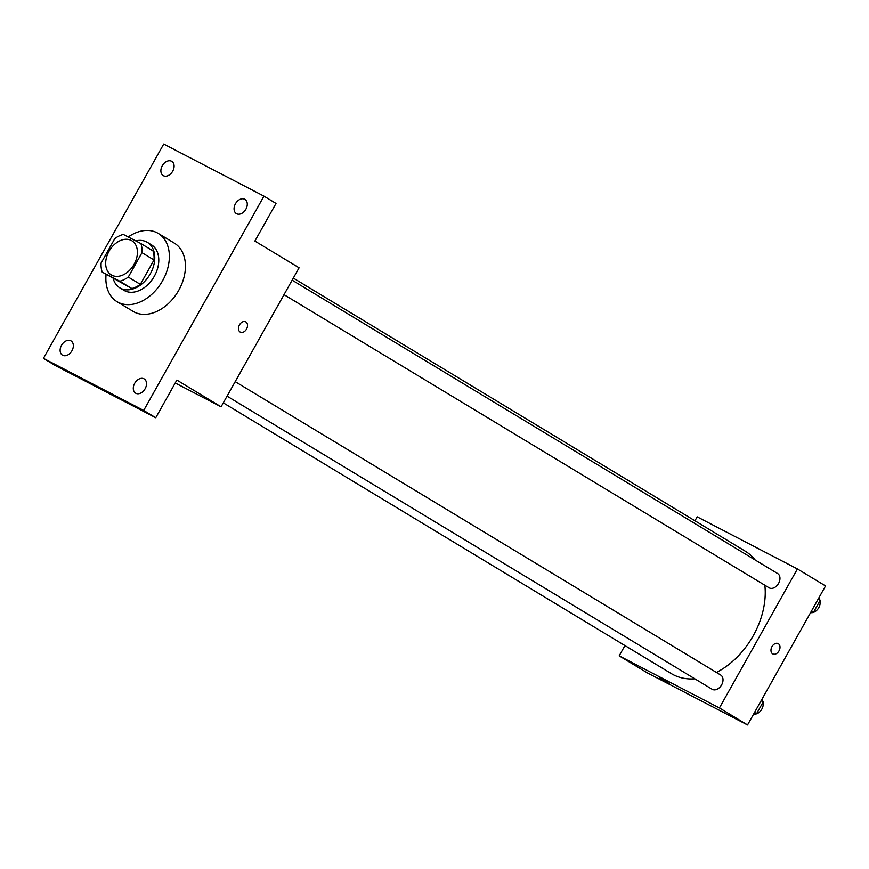 <?xml version="1.0" encoding="UTF-8"?>
<svg xmlns="http://www.w3.org/2000/svg" width="869" height="869" viewBox="0 0 869 869"><rect width="100%" height="100%" fill="white"/><g stroke="black" fill="none" stroke-linecap="round" stroke-linejoin="round"><path stroke-width="1.3" d="M131.306 240.452A19.933 14.11 121.1 0 1 131.86 240.756A19.933 14.11 121.1 0 1 133.63 265.121A19.933 14.11 121.1 0 1 111.243 274.886A19.933 14.11 121.1 0 1 109.244 250.913A19.933 14.11 121.1 0 1 131.306 240.452M114.817 238.573L101.141 262.959A25.733 18.206 121.1 0 0 102.194 272.084L119.781 281.219A25.733 18.206 121.1 0 0 128.286 277.07L141.973 252.683A25.733 18.206 121.1 0 0 140.908 243.57L123.322 234.434A25.733 18.206 121.1 0 0 114.817 238.573M128.286 277.07L140.343 284.359L154.019 259.972L141.973 252.683M154.019 259.972A25.733 18.206 121.1 0 0 152.966 250.859L140.908 243.57M140.343 284.359A25.733 18.206 121.1 0 1 131.838 288.508L119.781 281.219M102.194 272.084L131.838 288.508M113.274 278.775A26.581 18.814 -58.9 0 0 119.857 287.856A26.581 18.814 -58.9 0 0 150.315 273.789A26.581 18.814 -58.9 0 0 147.361 242.364A26.581 18.814 -58.9 0 0 135.727 240.876M147.361 242.364L151.38 244.786A26.581 18.814 121.1 0 1 154.334 276.223A26.581 18.814 121.1 0 1 123.876 290.289L119.857 287.856M128.221 236.976A39.876 28.21 121.1 0 1 157.126 232.783A39.876 28.21 121.1 0 1 158.245 233.413A39.876 28.21 121.1 0 1 161.775 282.132A39.876 28.21 121.1 0 1 117.011 301.662A39.876 28.21 121.1 0 1 106.083 274.43M158.245 233.413L174.321 243.124A39.876 28.21 121.1 0 1 177.852 291.843A39.876 28.21 121.1 0 1 133.076 311.374L117.011 301.662M61.514 345.297A8.31 5.877 121.1 0 1 71.03 340.909A8.31 5.877 121.1 0 1 71.769 351.054A8.31 5.877 121.1 0 1 62.438 355.128A8.31 5.877 121.1 0 1 61.514 345.297M162.275 165.74A8.31 5.877 121.1 0 1 171.79 161.352A8.31 5.877 121.1 0 1 172.529 171.497A8.31 5.877 121.1 0 1 163.198 175.571A8.31 5.877 121.1 0 1 162.275 165.74M235.456 203.78A8.31 5.877 121.1 0 1 244.971 199.381A8.31 5.877 121.1 0 1 245.699 209.527A8.31 5.877 121.1 0 1 236.379 213.6A8.31 5.877 121.1 0 1 235.456 203.78M134.684 383.338A8.31 5.877 121.1 0 1 144.2 378.938A8.31 5.877 121.1 0 1 144.938 389.084A8.31 5.877 121.1 0 1 135.607 393.157A8.31 5.877 121.1 0 1 134.684 383.338M143.689 410.461L263.959 196.144L163.72 144.048L43.45 358.354L143.689 410.461L155.747 417.739L176.874 380.09L221.084 406.811L299.088 267.793L254.889 241.082L276.016 203.433L263.959 196.144M245.688 321.823A5.811 4.106 -62.5 0 1 245.851 321.91A5.811 4.106 -62.5 0 1 246.59 328.993A5.811 4.106 -62.5 0 1 240.322 332.143A5.811 4.106 -62.5 0 1 239.366 325.093A5.811 4.106 -62.5 0 1 245.688 321.823A5.811 4.106 -62.5 0 1 245.851 321.91A5.811 4.106 -62.5 0 1 246.579 328.993A5.811 4.106 -62.5 0 1 240.322 332.143M155.747 417.739L55.507 365.643L43.45 358.354M175.245 382.99L221.084 406.811M293.32 278.08L745.276 551.196A71.508 50.598 121.1 0 1 755.15 559.973M764.85 585.239A71.508 50.598 121.1 0 1 716.414 672.454M694.831 678.819A71.508 50.598 121.1 0 1 671.313 673.594L223.3 402.858M720.466 674.909A8.31 5.877 121.1 0 1 720.705 675.039A8.31 5.877 121.1 0 1 721.433 685.196A8.31 5.877 121.1 0 1 712.113 689.258L227.07 396.145M777.418 573.431A8.31 5.877 121.1 0 1 777.646 573.562A8.31 5.877 121.1 0 1 778.385 583.718A8.31 5.877 121.1 0 1 769.054 587.781L284.011 294.667M624.941 645.569L619.173 655.856L719.413 707.953L797.416 568.945L697.177 516.838L694.961 520.792M619.173 655.856L647.296 672.856L747.536 724.952L719.413 707.953M747.536 724.952L825.55 585.945L797.416 568.945M778.168 643.603A5.811 4.106 -62.5 0 1 778.331 643.701A5.811 4.106 -62.5 0 1 779.069 650.772A5.811 4.106 -62.5 0 1 772.813 653.923A5.811 4.106 -62.5 0 1 771.846 646.873A5.811 4.106 -62.5 0 1 778.179 643.614A5.811 4.106 -62.5 0 1 778.331 643.701A5.811 4.106 -62.5 0 1 779.069 650.772A5.811 4.106 -62.5 0 1 772.802 653.923M660.918 678.7L669.51 683.675L660.918 678.7M669.51 683.664L659.375 677.983M810.495 612.775L813.547 612.178L820.119 600.479L818.956 597.698M813.547 612.178L811.516 610.95M820.119 600.479L818.087 599.252M819.934 600.816A8.31 5.877 121.1 0 1 817.925 608.963A8.31 5.877 121.1 0 1 811.059 612.667M753.542 714.253L756.606 713.666L763.167 701.956L762.004 699.176M756.606 713.666L754.564 712.428M763.167 701.956L761.135 700.729M762.982 702.293A8.31 5.877 121.1 0 1 760.983 710.44A8.31 5.877 121.1 0 1 754.107 714.144M720.705 675.039L235.195 381.654M777.646 573.562L292.147 280.166"/></g></svg>

